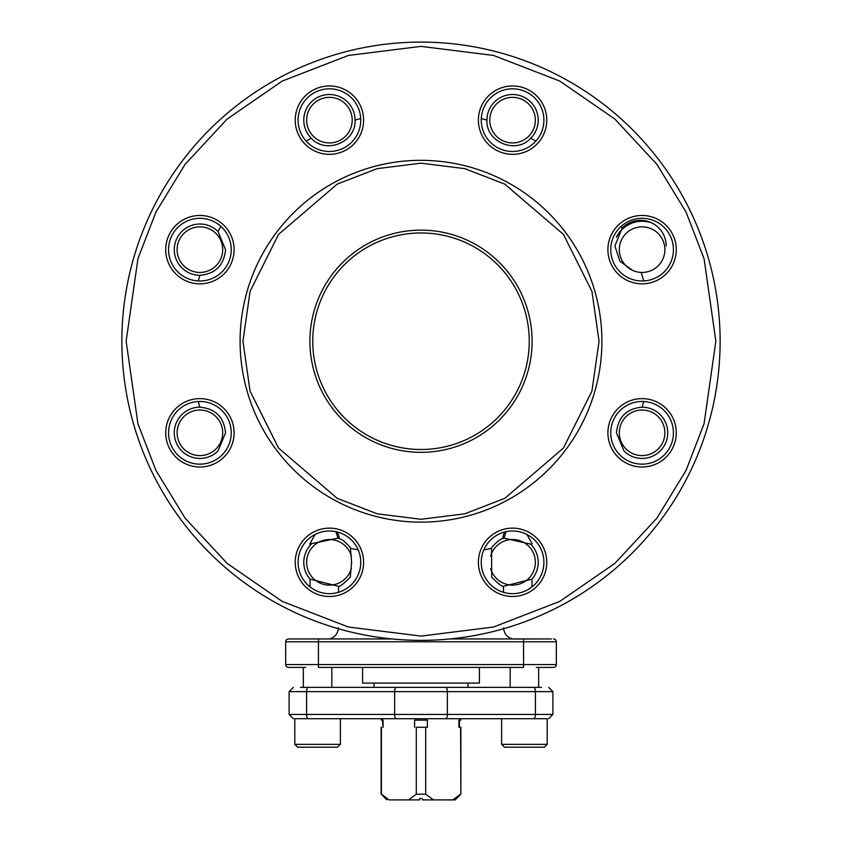 <?xml version="1.0" encoding="UTF-8"?>
<svg xmlns="http://www.w3.org/2000/svg" width="842" height="842" viewBox="0 0 842 842"><rect width="100%" height="100%" fill="white"/><g stroke="black" fill="none" stroke-linecap="round" stroke-linejoin="round"><path stroke-width="1.26" d="M664.885 432.809A22.787 22.787 0 0 1 642.088 455.596A22.787 22.787 0 0 1 619.302 432.809A22.787 22.787 0 0 1 642.088 410.022A22.787 22.787 0 0 1 664.885 432.809M490.644 556.13A22.787 22.787 0 0 1 535.365 562.319A22.787 22.787 0 0 1 490.644 568.508M351.356 568.508A22.787 22.787 0 0 1 306.635 562.319A22.787 22.787 0 0 1 351.356 556.13M222.698 432.809A22.787 22.787 0 0 1 199.912 455.596A22.787 22.787 0 0 1 177.115 432.809A22.787 22.787 0 0 1 199.912 410.022A22.787 22.787 0 0 1 222.698 432.809M222.698 249.653A22.787 22.787 0 0 1 199.912 272.44A22.787 22.787 0 0 1 177.115 249.653A22.787 22.787 0 0 1 199.912 226.866A22.787 22.787 0 0 1 222.698 249.653M352.209 120.143A22.787 22.787 0 0 1 329.422 142.93A22.787 22.787 0 0 1 306.635 120.143A22.787 22.787 0 0 1 329.422 97.356A22.787 22.787 0 0 1 352.209 120.143M535.365 120.143A22.787 22.787 0 0 1 512.578 142.93A22.787 22.787 0 0 1 489.791 120.143A22.787 22.787 0 0 1 512.578 97.356A22.787 22.787 0 0 1 535.365 120.143M664.885 249.653A22.787 22.787 0 0 1 642.088 272.44A22.787 22.787 0 0 1 619.302 249.653A22.787 22.787 0 0 1 642.088 226.866A22.787 22.787 0 0 1 664.885 249.653M616.418 237.307A28.491 28.491 0 0 1 651.055 222.614L649.098 222.035M421 798.479L419.579 798.479L421 798.479M381.394 727.256L381.394 794.206L389.183 799.9C386.036 799.9 386.036 799.9 389.183 799.9L408.507 799.9L416.285 794.206L425.715 794.206L425.715 727.256M408.507 799.9L419.579 799.9L419.579 798.479M427.389 727.256L427.389 720.131L427.389 727.256L416.453 727.256M414.611 727.256L414.611 720.131L416.285 720.131L416.285 718.71M460.606 727.256L460.879 794.206L455.185 799.9L452.817 799.9L460.606 794.206L452.817 799.9L433.493 799.9L425.715 794.206M458.922 727.256L458.922 720.131L460.606 720.131L460.606 718.71M422.421 798.479L422.421 799.9L433.493 799.9M386.815 799.9L381.51 794.311M416.285 720.131L425.715 720.131L425.715 718.71M381.394 718.71L381.394 720.131L383.078 720.131L383.078 727.256L383.078 720.131M416.285 794.206L416.285 727.256M382.542 720.131L382.931 727.256M381.121 718.71L381.394 720.131M425.715 720.131L427.389 720.131M362.597 667.432L362.597 683.094L479.403 683.094L479.403 667.432M421 718.71L373.995 718.71L421 718.71M541.511 687.367L507.326 687.367M334.674 687.367L300.489 687.367M464.11 718.71L465.026 718.71M547.205 744.349L501.622 744.349L504.474 747.191L544.353 747.191L547.205 744.349L547.205 718.71L445.723 718.71L533.754 718.71C553.236 718.71 553.236 718.71 533.754 718.71A4.273 1.652 90 0 0 535.396 714.437L289.101 714.437L293.374 718.71M548.626 687.367L552.899 691.64L535.396 691.64A4.273 1.652 90 0 0 533.754 687.367C553.236 687.367 553.236 687.367 533.754 687.367L308.246 687.367C288.764 687.367 288.764 687.367 308.246 687.367A4.273 1.652 90 0 0 306.604 691.64L289.101 691.64L289.101 714.437M396.277 718.71L308.246 718.71C288.764 718.71 288.764 718.71 308.246 718.71A4.273 1.652 90 0 1 306.604 714.437L306.604 691.64L447.365 691.64A4.273 1.652 90 0 0 445.723 687.367L396.277 687.367A4.273 1.652 90 0 0 394.635 691.64L394.635 714.437A4.273 1.652 90 0 0 396.277 718.71L445.723 718.71A4.273 1.652 90 0 0 447.365 714.437L447.365 691.64L535.396 691.64L535.396 714.437L552.899 714.437L548.626 718.71M373.995 718.71L294.795 718.71L294.795 744.349L340.378 744.349L340.378 718.71M616.439 237.244L619.133 232.781M619.312 232.539L622.48 228.992M622.806 228.677L626.669 225.698M626.869 225.572L631.847 223.067L637.362 221.562M637.426 221.551L642.951 221.183M643.288 221.193L648.603 221.92M218.004 450.975L225.551 432.809C223.993 417.148 215.436 408.602 199.859 407.17A25.639 25.639 0 0 0 190.082 456.49A25.639 25.639 0 0 0 218.004 450.975M198.259 280.944L199.859 275.292C215.415 273.882 223.972 265.335 225.551 249.653L218.004 231.487L220.867 226.351M306.12 141.098L311.256 138.235C325.917 154.633 356.24 142.161 355.061 120.143L360.713 118.49M481.287 118.49L486.939 120.143C485.76 142.098 516.03 154.665 530.744 138.235L535.88 141.098M621.133 226.351L622.143 228.129L614.902 246.001L619.891 261.199L632.605 270.377M641.267 272.429L643.741 280.944M121.869 341.231A299.131 299.131 0 0 1 421 42.1A299.131 299.131 0 0 1 720.131 341.231A299.131 299.131 0 0 1 421 640.362A299.131 299.131 0 0 1 121.869 341.231A299.131 299.131 0 0 0 421 640.362A299.131 299.131 0 0 0 720.131 341.231M240.096 341.231A180.904 180.904 0 0 1 421 160.327A180.904 180.904 0 0 1 601.904 341.231A180.904 180.904 0 0 1 421 522.135A180.904 180.904 0 0 1 240.096 341.231A180.904 180.904 0 0 0 421 522.135A180.904 180.904 0 0 0 601.904 341.231M503.621 627.774C503.937 633.258 506.695 636.91 511.883 638.731L512.61 638.941M666.18 246.001A25.639 25.639 0 0 0 622.143 228.129M311.003 544.49L311.94 543.564L337.979 538.154L335.905 531.66M358.187 549.879L350.451 548.405L350.272 547.405C345.22 541.838 341.61 538.943 339.431 538.712L337.979 538.154M350.451 548.405L351.598 562.319L350.293 577.212C343.504 583.99 339.568 587.021 338.495 586.306L310.035 579.107A25.639 25.639 0 0 1 310.677 544.827M504.758 531.976A28.491 27.807 -118.2 0 0 502.569 538.712C500.401 538.933 496.791 541.827 491.728 547.405L491.549 548.405L483.813 549.879M502.569 538.712L504.021 538.154L531.281 544.279L531.912 543.479M531.039 544.521A25.639 25.639 0 0 1 531.965 579.107L503.505 586.306C502.463 587.053 498.538 584.022 491.707 577.212L491.549 548.405M295.237 562.319A34.185 34.185 0 0 1 329.422 528.134A34.185 34.185 0 0 1 363.607 562.319A34.185 34.185 0 0 1 329.422 596.504A34.185 34.185 0 0 1 295.237 562.319M298.089 562.319A31.333 31.333 0 0 1 329.422 530.986A31.333 31.333 0 0 1 360.755 562.319A31.333 31.333 0 0 1 329.422 593.663A31.333 31.333 0 0 1 298.089 562.319M607.903 432.809A34.185 34.185 0 0 1 642.088 398.624A34.185 34.185 0 0 1 676.273 432.809A34.185 34.185 0 0 1 642.088 466.994A34.185 34.185 0 0 1 607.903 432.809M610.755 432.809A31.333 31.333 0 0 1 642.088 401.476A31.333 31.333 0 0 1 673.432 432.809A31.333 31.333 0 0 1 642.088 464.152A31.333 31.333 0 0 1 610.755 432.809M478.393 120.143A34.185 34.185 0 0 1 512.578 85.958A34.185 34.185 0 0 1 546.763 120.143A34.185 34.185 0 0 1 512.578 154.328A34.185 34.185 0 0 1 478.393 120.143M481.245 120.143A31.333 31.333 0 0 1 512.578 88.81A31.333 31.333 0 0 1 543.911 120.143A31.333 31.333 0 0 1 512.578 151.476A31.333 31.333 0 0 1 481.245 120.143M165.727 249.653A34.185 34.185 0 0 1 199.912 215.468A34.185 34.185 0 0 1 234.097 249.653A34.185 34.185 0 0 1 199.912 283.838A34.185 34.185 0 0 1 165.727 249.653M168.568 249.653A31.333 31.333 0 0 1 199.912 218.32A31.333 31.333 0 0 1 231.245 249.653A31.333 31.333 0 0 1 199.912 280.986A31.333 31.333 0 0 1 168.568 249.653M165.727 432.809A34.185 34.185 0 0 1 199.912 398.624A34.185 34.185 0 0 1 234.097 432.809A34.185 34.185 0 0 1 199.912 466.994A34.185 34.185 0 0 1 165.727 432.809M168.568 432.809A31.333 31.333 0 0 1 199.912 401.476A31.333 31.333 0 0 1 231.245 432.809A31.333 31.333 0 0 1 199.912 464.152A31.333 31.333 0 0 1 168.568 432.809M532.102 341.231A111.102 111.102 0 0 0 421 230.129A111.102 111.102 0 0 0 309.898 341.231A111.102 111.102 0 0 0 421 452.333A111.102 111.102 0 0 0 532.102 341.231M529.26 341.231A108.26 108.26 0 0 0 421 232.971A108.26 108.26 0 0 0 312.74 341.231A108.26 108.26 0 0 0 421 449.491A108.26 108.26 0 0 0 529.26 341.231M295.237 120.143A34.185 34.185 0 0 1 329.422 85.958A34.185 34.185 0 0 1 363.607 120.143A34.185 34.185 0 0 1 329.422 154.328A34.185 34.185 0 0 1 295.237 120.143M298.089 120.143A31.333 31.333 0 0 1 329.422 88.81A31.333 31.333 0 0 1 360.755 120.143A31.333 31.333 0 0 1 329.422 151.476A31.333 31.333 0 0 1 298.089 120.143M607.903 249.653A34.185 34.185 0 0 1 642.088 215.468A34.185 34.185 0 0 1 676.273 249.653A34.185 34.185 0 0 1 642.088 283.838A34.185 34.185 0 0 1 607.903 249.653M610.755 249.653A31.333 31.333 0 0 1 642.088 218.32A31.333 31.333 0 0 1 673.432 249.653A31.333 31.333 0 0 1 642.088 280.986A31.333 31.333 0 0 1 610.755 249.653M478.393 562.319A34.185 34.185 0 0 1 512.578 528.134A34.185 34.185 0 0 1 546.763 562.319A34.185 34.185 0 0 1 512.578 596.504A34.185 34.185 0 0 1 478.393 562.319M481.245 562.319A31.333 31.333 0 0 1 512.578 530.986A31.333 31.333 0 0 1 543.911 562.319A31.333 31.333 0 0 1 512.578 593.663A31.333 31.333 0 0 1 481.245 562.319M667.727 432.809A25.639 25.639 0 0 0 642.141 407.17C626.585 408.58 618.028 417.127 616.449 432.809L623.996 450.975A25.639 25.639 0 0 0 667.727 432.809M530.744 138.235A25.639 25.639 0 0 0 512.599 94.504A25.639 25.639 0 0 0 486.939 120.09M355.061 120.09A25.639 25.639 0 0 0 329.401 94.504A25.639 25.639 0 0 0 311.256 138.235M218.004 231.487A25.639 25.639 0 0 0 174.273 249.653A25.639 25.639 0 0 0 199.859 275.292M391.846 638.941L318.444 638.941L318.444 641.783L285.68 641.783A2.852 2.852 0 0 1 288.532 638.941L318.444 638.941L288.532 638.941A2.852 2.852 0 0 0 285.68 641.783L285.68 664.58A2.852 2.852 0 0 0 288.532 667.432L303.341 667.432L303.341 687.367M305.73 667.432L288.532 667.432M285.68 664.58L556.32 664.58A2.852 2.852 0 0 1 553.468 667.432L536.27 667.432M536.27 638.941L551.394 638.941M450.154 638.941L523.556 638.941L523.556 667.432L318.444 667.432L318.444 641.783L556.32 641.783A2.852 2.852 0 0 0 553.468 638.941A2.852 2.852 0 0 1 556.32 641.783L556.32 664.58M538.659 687.367L538.659 667.432L551.394 667.432M514.546 639.057L536.954 638.941L514.546 638.941M339.431 538.712A28.491 27.807 118.2 0 0 337.242 531.976M506.095 531.66L504.021 538.154M311.94 543.564L310.035 543.564M340.378 744.349L337.526 747.191L297.647 747.191L294.795 744.349M315.013 534.491L309.73 544.132M199.859 407.17L198.259 401.518M126.142 341.231L137.941 258.673L155.959 212.026L185.114 164.316L227.119 119.08L282.238 81.064L348.42 55.446L421 46.373L493.58 55.446L559.762 81.064L614.881 119.08L656.886 164.316L686.041 212.026L704.059 258.673L715.858 341.231L704.059 423.789L686.041 470.436L656.886 518.146L614.881 563.382L559.762 601.399L493.58 627.016L421 636.089L348.42 627.016L282.238 601.399L227.119 563.382L185.114 518.146L155.959 470.436L137.941 423.789L126.142 341.231M242.949 341.231L250.063 291.374L278.555 234.402L337.21 184.124L377.174 168.653L421 163.18L464.826 168.653L504.79 184.124L563.445 234.402L591.937 291.374L599.051 341.231L591.937 391.088L563.445 448.06L504.79 498.338L464.826 513.809L421 519.282L377.174 513.809L337.21 498.338L278.555 448.06L250.063 391.088L242.949 341.231M503.505 592.315L503.505 586.306M531.965 579.107L531.965 586.948M338.495 586.306L338.495 592.315M310.035 579.107L310.035 586.948M532.102 543.827L526.987 534.491M643.741 401.518L642.141 407.17M460.879 727.256L460.879 794.206M459.458 720.131L459.458 727.256M381.121 727.256L381.121 794.206M460.879 718.71L460.879 720.131M289.101 691.64L293.374 687.367M552.899 691.64L552.899 714.437M468.005 687.367L468.005 683.094M373.995 687.367L373.995 683.094M330.117 638.731C335.305 636.91 338.063 633.258 338.379 627.774M501.622 718.71L501.622 744.349M510.168 667.432L510.168 687.367M331.832 667.432L331.832 687.367"/></g></svg>
